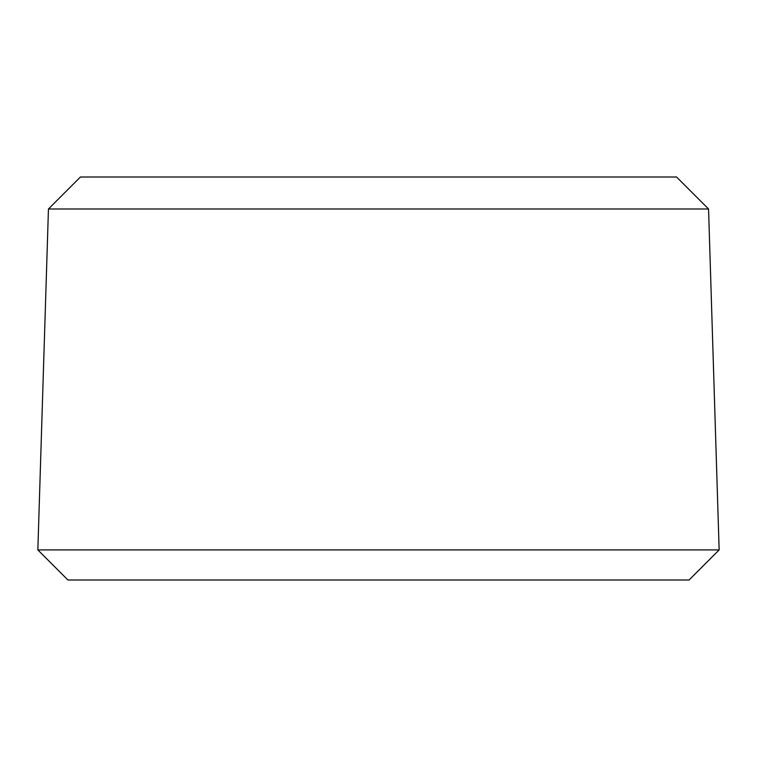 <?xml version="1.0" encoding="UTF-8"?>
<svg xmlns="http://www.w3.org/2000/svg" width="757" height="757" viewBox="0 0 757 757"><rect width="100%" height="100%" fill="white"/><g stroke="black" fill="none" stroke-linecap="round" stroke-linejoin="round"><path stroke-width="1.14" d="M48.448 208.998L80.441 177.006L676.559 177.006L708.552 208.998L719.15 549.923L37.85 549.923L48.448 208.998L708.552 208.998M719.15 549.923L689.088 579.994L67.912 579.994L37.85 549.923"/></g></svg>
